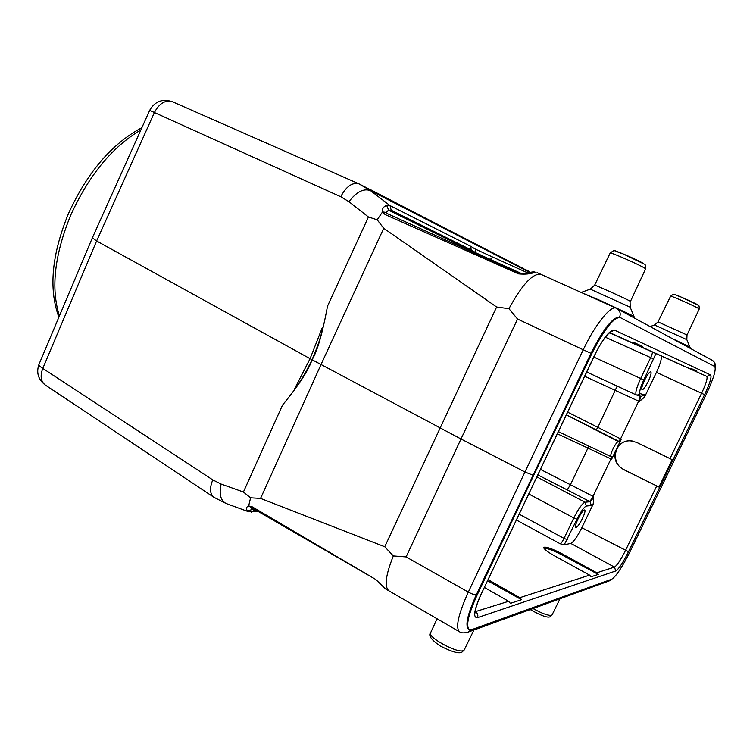 <?xml version="1.0" encoding="UTF-8"?>
<svg xmlns="http://www.w3.org/2000/svg" width="753" height="753" viewBox="0 0 753 753"><rect width="100%" height="100%" fill="white"/><g stroke="black" fill="none" stroke-linecap="round" stroke-linejoin="round"><path stroke-width="1.13" d="M644.606 380.152C642.13 385.574 641.283 388.783 642.064 389.772C643.42 389.687 645.49 386.891 648.267 381.366C650.743 375.963 651.59 372.744 650.808 371.737C649.472 371.803 647.401 374.608 644.606 380.152M609.497 332.788L660.842 355.802C662.16 357.543 660.701 363.059 656.447 372.34L644.559 397.085L639.344 401.518L640.831 396.257M540.456 469.392L593.025 496.302L610.956 458.935L587.933 448.082L570.445 484.668L567.225 489.911L590.06 501.733C590.964 501.366 592.169 499.672 593.684 496.641L593.486 503.446L581.824 527.731C577.278 536.776 573.598 542 570.783 543.421L564.232 544.814L560.204 543.779L516.398 520.012M577.975 519.062C575.763 523.872 575.01 526.695 575.725 527.542C577.222 527.392 579.471 524.352 582.493 518.403C584.714 513.602 585.467 510.769 584.752 509.913C583.274 510.045 581.015 513.094 577.975 519.062M609.732 332.61L632.106 342.7L634.826 342.879L642.685 346.446L640.031 346.276L609.657 332.666M632.106 342.7L609.676 332.657M694.379 370.787L639.852 346.361L689.306 368.499L691.518 368.659L696.544 370.937L694.379 370.787L706.766 376.378L660.842 355.802M598.259 574.407L591.077 576.77L589.618 575.132L554.472 555.827C547.149 551.685 543.581 548.843 543.76 547.318C546.132 546.537 552.344 548.749 562.369 553.944L561.917 554.905L598.259 574.407L596.828 572.798L562.369 553.944M487.549 580.723L521.537 599.689L519.815 597.684L488.066 579.622M521.537 599.689L510.393 603.369L508.623 601.299L484.367 587.415M543.835 548.146C547.262 548.193 553.286 550.443 561.917 554.905M658.941 487.059L623.503 469.514C615.483 464.639 613.111 457.88 616.415 449.23C619.917 443.319 624.538 440.514 630.261 440.816L636.567 442.359L672.203 459.678L658.941 487.059L623.729 469.514C609.911 463.161 614.184 439.959 630.477 440.834L632.605 441.042M610.947 456.629C610.316 455.866 610.984 453.315 612.97 448.986C615.295 444.383 617.084 441.907 618.335 441.55L619.455 441.663L621.225 439.206L611.605 459.245L612.274 456.723L610.947 456.629L558.397 431.629M611.681 456.695L610.956 458.935L611.605 459.245M621.225 439.206L620.585 438.877L638.666 401.198L584.705 376.284M467.039 632.511L468.545 631.965C464.394 633.245 461.373 633.179 459.49 631.767C455.33 627.644 458.266 614.42 468.319 592.093L524.954 471.99L460.996 438.98L517.556 319.046L508.943 308.692L496.622 307.008L383.729 228.281L377.168 219.791L368.433 216.977L327.546 306.076C322.359 333.795 317.192 351.689 312.043 359.765C318.34 344.723 319.63 339.914 320.985 335.179C322.416 329.889 322.849 327.367 322.303 327.602L310.076 358.682L294.828 388.36L300.155 381.394C301.915 378.693 305.04 374.015 312.043 359.765L96.61 240.988L92.374 237.826L149.659 110.38L154.403 112.526C159.325 103.255 165.368 99.678 172.541 101.768L172.842 101.909M226.295 503.578L226.088 503.493C220.591 500.566 218.935 494.09 221.128 484.066L243.417 492.01L250.589 497.808L260.557 498.411L384.755 546.753L393.339 555.94L406.112 556.928L460.996 438.98L312.062 359.736M377.168 219.791L382.543 211.932C381.959 208.863 383.333 206.68 386.666 205.4L390.045 205.616L391.174 210.191L388.652 210.172L385.941 212.374L386.995 213.476L519.495 273.452M368.433 216.977L348.95 201.71C356.451 191.836 363.643 188.146 370.514 190.641L390.045 205.616L470.352 246.118L471.359 250.005L471.002 250.871L388.652 210.172L386.666 205.4M523.853 268.793L359.002 183.864L370.514 190.641L529.754 272.435M149.659 110.371C154.854 101.297 162.488 98.427 172.541 101.768L359.002 183.864C352.31 182.104 346.22 186.396 340.742 196.731L154.403 112.526L96.61 240.988L42.789 368.415L212.76 479.887C209.447 488.17 209.833 493.977 213.927 497.309L45.312 385.047C40.794 381.498 39.956 375.954 42.789 368.415C39.815 366.476 38.563 365.083 39.034 364.236L92.327 237.939M312.043 359.765C308.852 369.779 299.007 384.896 282.516 405.133L243.417 492.01M385.47 588.874L375.785 579.49L251.944 506.675L248.659 505.95L250.589 497.808M376.331 579.998L385.31 588.79L388.887 590.813M389 590.879L388.981 590.87C384.152 586.898 385.602 575.254 393.339 555.94M533.613 475.501L591.783 353.675L583.236 349.769L524.954 471.99L533.613 475.501L477.063 595.218C468.31 614.58 465.702 626.044 469.223 629.593L468.507 629.179C464.978 625.621 467.575 614.166 476.32 594.795L591.001 353.308C603.36 328.986 612.848 316.938 619.465 317.164L619.578 317.211C620.933 313.606 620.058 310.725 616.961 308.579L712.338 360.348C714.503 361.835 715.124 363.793 714.221 366.231M508.943 308.692C522.196 284.436 532.86 272.981 540.936 274.337L616.218 308.203C610.89 305.012 595.086 324.599 583.236 349.769L517.556 319.046M385.941 212.374L382.543 211.932L385.065 214.53L518.525 273.866C525.17 274.516 530.761 273.96 535.317 272.209L534.103 271.88M385.065 214.53L387.004 213.476M475.585 249.205L492.613 257.037L475.585 249.205L475.755 252.744L471.359 250.005L391.174 210.191M525.942 269.79L529.83 271.795M371.709 190.302L370.617 189.728M525.952 269.8L523.09 268.642M527.354 270.609L526.243 270.271M248.744 511.795L226.088 503.493L213.927 497.309M258.561 511.739L248.697 511.776L247.483 510.986L252.236 509.48L254.354 510.261L251.351 512.191M251.455 507.748L248.659 505.95C246.259 506.938 245.864 508.614 247.483 510.986M251.944 506.675L252.377 508.096L251.267 507.748L252.236 509.48L254.486 509.339M619.465 317.164L714.738 366.495C716.385 369.403 713.477 378.853 706.003 394.873L630.139 551.45C622.27 567.084 616.133 576.346 611.737 579.217L471.877 629.602L469.223 629.593M620.237 317.502C613.629 317.295 604.141 329.343 591.783 353.675M535.317 272.209L533.585 271.861C526.865 272.464 524.596 274.883 519.514 273.452L519.523 273.461M617.178 386.12L597.835 427.346L620.585 438.877L618.797 441.314L566.388 414.818M655.929 353.59L643.796 379.907C640.172 387.861 638.986 392.445 640.248 393.678L644.464 394.845L644.559 397.085M593.486 503.446L591.331 505.498L586.333 506.054C584.027 507.023 580.921 511.4 576.996 519.184L564.232 544.814M640.031 346.276L689.306 368.499M589.618 575.132L519.815 597.684M508.623 601.299L475.247 611.681M570.783 543.421L614.457 567.103L615.766 570.981L477.487 617.658C478.324 615.314 477.731 613.403 475.698 611.944L475.218 612.048M656.682 486.052L625.461 550.547C620.736 559.94 617.074 565.465 614.457 567.103L596.828 572.798M609.911 332.487L614.326 330.04L710.672 374.985L706.766 376.378C707.801 378.034 706.079 383.672 701.598 393.292L704.61 394.647L628.52 551.714L581.824 527.731M481.459 593.533L594.654 355.087M593.684 496.641L593.025 496.302C591.481 499.305 590.277 501.009 589.401 501.394M656.447 372.34L701.598 393.292L669.954 458.662M640.21 396.087L638.666 401.198L639.344 401.518M588.714 446.049L587.933 448.082L557.361 433.813M591.331 505.498L590.06 501.733L585.043 502.223L536.88 476.913M567.225 489.911L537.83 474.908M528.766 493.987L573.824 517.96C578.549 508.623 582.285 503.371 585.043 502.223L586.333 506.054M519.175 514.167L564.025 538.395L573.824 517.96L576.996 519.184M560.204 543.779C561.201 543.299 562.472 541.511 564.025 538.395L567.207 539.59M593.825 357.082L640.662 378.514L650.686 357.6L605.374 337.222M586.728 372.02L636.351 394.996C634.995 393.32 636.426 387.823 640.662 378.514L643.796 379.907M637.066 395.24L640.248 393.678M644.464 394.845L641.321 396.389M637.019 395.231L641.057 396.323M652.154 351.896C652.644 352.508 652.154 354.409 650.686 357.6L653.811 359.021M59.44 315.865C50.696 288.531 54.48 254.9 70.81 214.953C89.042 175.101 112.395 146.76 140.867 129.949M348.95 201.71L340.742 196.731M260.557 498.411L321.013 364.556L383.729 228.281M212.76 479.887L221.128 484.066M496.622 307.008L384.755 546.753M477.063 595.218L476.32 594.795C474.701 594.983 472.027 594.079 468.319 592.093L406.112 556.928M608.283 581.26L468.545 631.965L470.794 629.866M470.352 246.118L475.567 249.243M527.872 272.953L492.622 257.037L527.881 272.953M633.48 316.091L601.27 300.927L581.175 292.437M581.391 292.362L590.258 289.124L630.186 307.196L634.685 318.199M590.324 289.105L594.606 285.227C592.79 283.768 626.543 298.922 630.054 301.144L630.205 307.252M594.635 285.189L610.146 253.102C608.612 251.144 642.008 265.828 645.236 268.529L645.547 268.962M615.653 251.558C610.824 248.264 640.351 261.009 643.391 263.55M674.942 294.903C671.723 292.729 695.725 303.233 697.551 304.796M686.821 339.65L654.517 324.995L658.028 321.889L687.018 334.991L699.236 308.994C699.226 306.273 698.925 305.04 698.332 305.285L680.1 296.607C672.909 294.536 675.187 292.785 670.594 296.211C669.436 294.875 697.099 307.111 699.066 308.815L699.217 309.031M689.466 346.747L672.203 338.558M712.159 360.245L712.338 360.348C714.795 361.967 715.764 364.292 715.256 367.304M383.588 196.881L383.117 196.618M252.377 508.096L375.785 579.49M552.09 614.834L551.61 615.314C548.099 615.728 541.915 613.469 533.058 608.556M464.366 649.651L463.415 650.592C457.504 653.802 426.424 636.652 430.688 632.595L437.079 618.768M611.85 579.17L609.384 580.864L610.89 579.528M477.487 617.658C472.79 617.931 474.042 609.949 481.252 593.712M628.52 551.714C623.042 562.613 618.787 569.042 615.766 570.981M710.672 374.985C711.839 376.924 709.825 383.484 704.61 394.647M594.635 355.124C603.162 338.276 609.723 329.908 614.326 330.04M255.888 510.167L254.354 510.261M518.525 273.866L519.514 273.452L387.08 213.513M521.443 273.904L471.002 250.871L470.832 251.417M490.015 260.096L490.335 259.446L522.366 273.941M475.755 252.744L490.335 259.446L492.622 257.037M567.649 412.164L597.835 427.346L596.254 429.869M618.797 441.314L619.455 441.663M618.335 441.55L566.36 414.884M610.062 332.384L610.787 332.082C607.332 333.4 599.774 344.234 594.738 355.162L481.421 593.618C475.642 606.457 475.454 610.335 475.472 610.137L475.209 612.895M141.884 127.681C111.858 143.654 87.404 172.249 68.514 213.466C51.703 254.476 48.493 289.048 58.894 317.164M459.49 631.767L388.981 590.87M540.908 274.318L537.058 272.586M610.194 253.017C616.415 248.565 612.876 251.097 622.467 253.592L644.342 264.143C645.283 264.105 645.697 265.687 645.585 268.877L630.449 301.416M670.594 296.211L658.037 321.87M654.517 324.995L650.112 326.567M687.018 334.991L686.811 339.622L690.473 348.479M527.138 270.732L371.671 190.274M559.997 598.786L551.996 615.041L550.462 616.528C548.306 618.298 541.576 615.982 530.272 609.572M473.929 630.007L464.168 650.055L462.022 652.089C459.292 654.037 452.016 651.994 440.204 645.961C431.243 639.852 428.071 635.4 430.688 632.595M38.93 364.461C36.144 372.801 38.271 379.663 45.312 385.047"/></g></svg>
